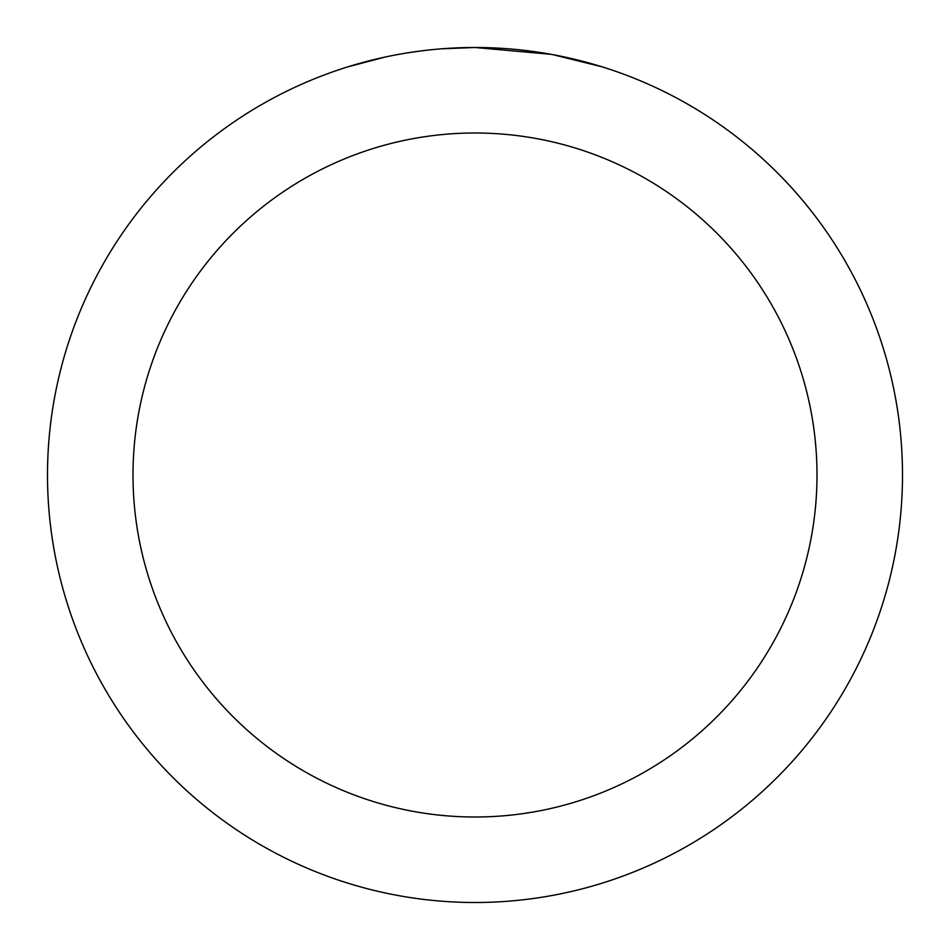 <?xml version="1.0" encoding="UTF-8"?>
<svg xmlns="http://www.w3.org/2000/svg" width="950" height="950" viewBox="0 0 950 950"><rect width="100%" height="100%" fill="white"/><g stroke="black" fill="none" stroke-linecap="round" stroke-linejoin="round"><path stroke-width="1.43" d="M483.526 47.583L489.464 47.749M527.642 50.754L529.447 50.979M550.941 54.304L475 47.5A427.5 427.5 0 0 1 902.5 475A427.5 427.5 0 0 1 475 902.5A427.5 427.5 0 0 1 47.5 475A427.5 427.5 0 0 1 475 47.5L441.596 48.806M552.959 54.672L602.003 66.809M475 133A342 342 0 0 1 817 475A342 342 0 0 1 475 817A342 342 0 0 1 133 475A342 342 0 0 1 475 133M426.787 50.231L421.574 50.849M348.009 66.809L385.261 57.024M409.64 52.523L421.574 50.861M443.662 48.652L450.466 48.212M411.089 52.309L418.95 51.193"/></g></svg>
